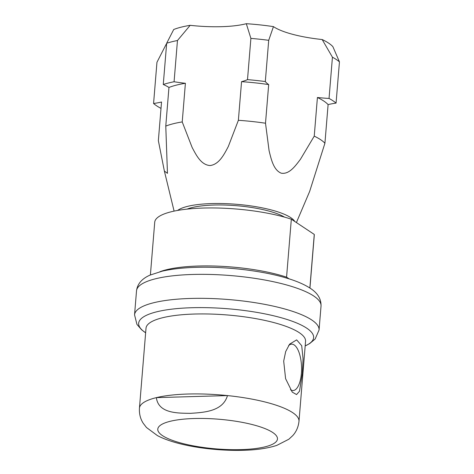 <?xml version="1.0" encoding="UTF-8"?>
<svg xmlns="http://www.w3.org/2000/svg" width="474" height="474" viewBox="0 0 474 474"><rect width="100%" height="100%" fill="white"/><g stroke="black" fill="none" stroke-linecap="round" stroke-linejoin="round"><path stroke-width="0.71" d="M302.353 373.524L299.491 391.246L296.558 394.569L292.257 392.128L285.591 378.667L283.689 361.123L285.68 351.578L289.614 344.16L296.653 339.882L301.713 345.694L303.052 358.634L302.353 373.524M290.467 389.735A23.214 9.213 88.3 0 0 293.015 390.546A23.214 9.213 88.3 0 0 301.393 373.352A23.214 9.213 88.3 0 0 291.676 344.142A23.214 9.213 88.3 0 0 288.571 345.629M305.558 341.321A80.041 19.849 -175.3 0 0 194.595 314.031A80.041 19.849 -175.3 0 0 146.016 328.204L139.439 408.191A80.041 19.849 -175.3 0 1 156.361 397.633C158.434 413.719 178.159 413.144 190.542 413.34C203.073 412.439 222.804 411.799 227.473 395.583A80.041 19.849 -175.3 0 0 188.018 394.018A80.041 19.849 -175.3 0 0 156.361 397.633L227.473 395.583A80.041 19.849 -175.3 0 1 298.987 421.309L305.558 341.321M159.898 271.732A80.041 19.849 4.7 0 1 198.541 266.021A80.041 19.849 4.7 0 1 286.569 277.16L289.158 278.878M309.937 288.062L314.274 235.341A80.041 19.849 -175.3 0 0 314.268 234.429L291.332 219.189A80.041 19.849 -175.3 0 0 203.31 208.05A80.041 19.849 -175.3 0 0 154.725 222.223L150.394 274.944M291.332 219.189L286.569 277.16M309.86 288.014L314.268 234.429M284.53 217.128A54.788 13.586 -175.3 0 0 213.934 205.035A54.788 13.586 -175.3 0 0 187.046 209.117M294.81 221.5A60.435 14.984 -175.3 0 0 211.736 203.571A60.435 14.984 -175.3 0 0 177.62 210.432M296.41 222.561L309.641 191.46L324.921 143.243L328.103 104.606A60.032 14.884 4.7 0 1 336.066 103.101L339.455 61.875L332.866 46.642A86.049 21.336 -175.3 0 0 322.178 39.538A60.032 14.884 4.7 0 1 273.451 26.621A86.049 21.336 -175.3 0 0 246.314 23.7L250.894 38.394L247.499 79.626A60.032 14.884 4.7 0 1 241.55 81.664L238.375 120.301L228.308 146.525C224.178 154.299 219.243 164.395 210.089 165.55C200.917 164.928 196.153 154.951 192.13 147.45L182.223 121.925L185.399 83.282A60.032 14.884 4.7 0 1 174.077 81.747L177.466 40.515A96.05 23.819 -175.3 0 0 166.664 43.258L163.269 84.49A60.032 14.884 4.7 0 1 168.957 87.465L165.776 126.102A86.049 21.336 4.7 0 1 182.223 121.925M165.776 126.102L167.458 173.348L164.371 171.055L158.357 140.642L161.533 101.999A60.032 14.884 4.7 0 1 153.57 103.504L156.959 62.272L166.297 44.041A60.032 14.884 4.7 0 0 166.605 43.964M246.314 23.7A60.032 14.884 4.7 0 1 221.506 26.68A60.032 14.884 4.7 0 1 190.169 25.323L177.466 40.515M190.169 25.323A86.049 21.336 -175.3 0 0 173.721 29.501L166.664 43.258M153.57 103.504A96.05 23.819 4.7 0 0 160.585 108.167A60.032 14.884 4.7 0 1 161.024 108.191M273.451 26.621L268.711 40.314A96.05 23.819 -175.3 0 0 250.894 38.394M322.178 39.538L332.434 57.206L329.045 98.438A60.032 14.884 4.7 0 1 317.414 97.502L314.238 136.145L300.451 159.276C295.438 165.847 289.336 174.586 281.254 173.194C273.504 170.089 271.169 159.146 269.096 150.732L265.505 123.228L268.687 84.585A60.032 14.884 4.7 0 1 265.322 81.546L268.711 40.314M314.238 136.145A86.049 21.336 4.7 0 1 320.59 139.664A86.049 21.336 4.7 0 1 324.921 143.243M317.414 97.502A86.049 21.336 4.7 0 1 323.766 101.021A86.049 21.336 4.7 0 1 328.103 104.606M339.455 61.875A96.05 23.819 -175.3 0 0 332.434 57.206M238.375 120.301A86.049 21.336 4.7 0 1 265.505 123.228M168.957 87.465A86.049 21.336 4.7 0 1 185.399 83.282M163.269 84.49A96.05 23.819 4.7 0 1 174.077 81.747M241.55 81.664A86.049 21.336 4.7 0 1 268.687 84.585M247.499 79.626A96.05 23.819 4.7 0 1 265.322 81.546M329.045 98.438A96.05 23.819 4.7 0 1 336.066 103.101M305.185 345.913A87.767 21.763 -175.3 0 0 289.276 320.211A87.767 21.763 -175.3 0 0 191.94 307.721A87.767 21.763 -175.3 0 0 145.637 332.795L141.596 329.768L136.939 324.382L134.545 314.837A92.572 22.953 -175.3 0 1 190.726 298.448A92.572 22.953 -175.3 0 1 319.061 330.011L315.139 339.034L309.664 343.585L305.185 345.919M136.518 290.852C137.389 283.908 141.91 278.653 150.08 275.086L162.227 271.164C171.695 269.001 183.005 267.727 196.165 267.348C225.873 266.418 262.104 270.672 286.456 278.048C296.351 280.958 304.302 284.382 310.316 288.311C317.675 293.056 321.248 298.958 321.034 306.026A92.572 22.953 -175.3 0 0 192.699 274.464A92.572 22.953 -175.3 0 0 136.518 290.852L134.545 314.837M194.227 418.518A60.032 14.884 -175.3 0 0 162.541 435.659A60.032 14.884 -175.3 0 0 241.017 449.619A60.032 14.884 -175.3 0 0 272.704 432.478A60.032 14.884 -175.3 0 0 194.227 418.518M298.987 421.309C298.365 426.991 296.268 431.773 292.701 435.665L288.856 439.226L276.775 445.4C267.532 448.357 256.333 449.986 243.186 450.3C212.559 451.1 176.245 445.655 157.368 435.565L146.49 427.507L143.284 423.365C140.405 418.945 139.125 413.891 139.439 408.191M321.034 306.026L319.061 330.011M174.094 211.114L164.371 171.055"/></g></svg>
